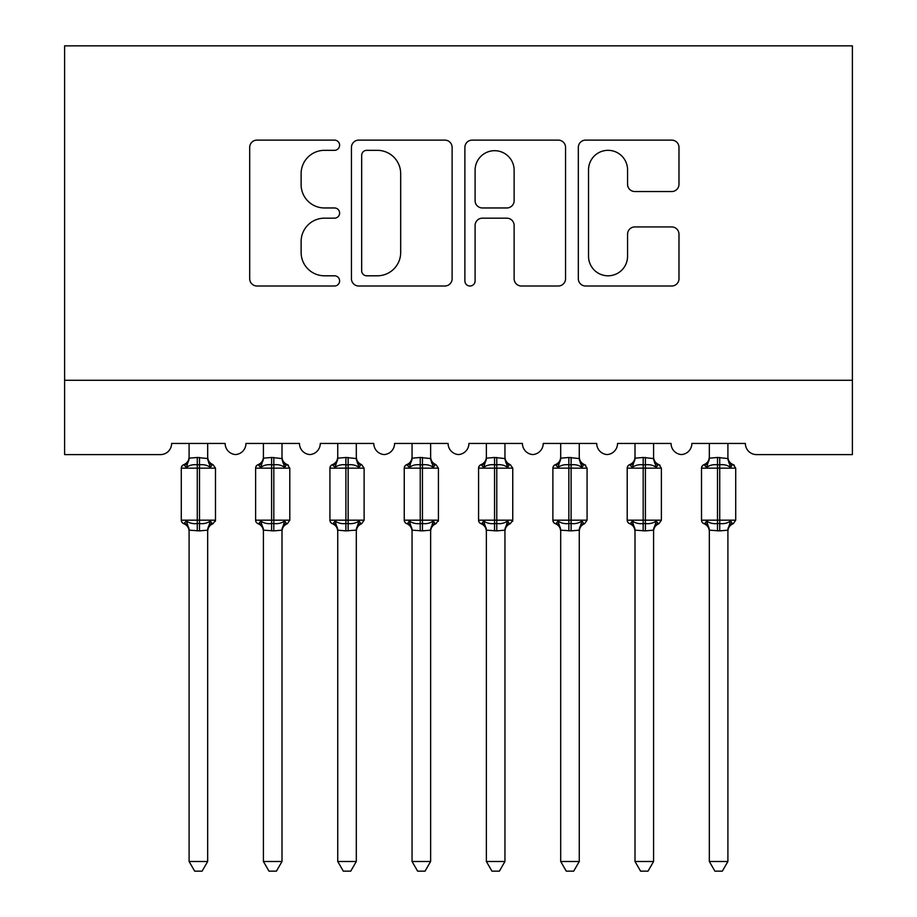 <?xml version="1.0" encoding="UTF-8"?>
<svg xmlns="http://www.w3.org/2000/svg" width="917" height="917" viewBox="0 0 917 917"><rect width="100%" height="100%" fill="white"/><g stroke="black" fill="none" stroke-linecap="round" stroke-linejoin="round"><path stroke-width="1.38" d="M339.599 145.218A5.101 5.101 0 0 0 334.487 140.118L256.978 140.118A7.29 7.29 0 0 0 249.688 147.408L249.688 278.722A7.29 7.29 0 0 0 256.978 286.012L334.487 286.012A5.101 5.101 0 0 0 339.599 280.911A5.101 5.101 0 0 0 334.487 275.799L324.458 275.799A23.338 23.338 0 0 1 301.12 252.462L301.12 241.515A23.338 23.338 0 0 1 324.458 218.177L334.487 218.177A5.101 5.101 0 0 0 339.599 213.065A5.101 5.101 0 0 0 334.487 207.964L324.458 207.964A23.338 23.338 0 0 1 301.12 184.615L301.12 173.668A23.338 23.338 0 0 1 324.458 150.331L334.487 150.331A5.101 5.101 0 0 0 339.599 145.218M671.691 191.55A7.29 7.29 0 0 0 678.981 184.248L678.981 147.408A7.29 7.29 0 0 0 671.691 140.118L585.608 140.118A7.29 7.29 0 0 0 578.318 147.408L578.318 278.722A7.29 7.29 0 0 0 585.608 286.012L671.691 286.012A7.29 7.29 0 0 0 678.981 278.722L678.981 234.225A7.29 7.29 0 0 0 671.691 226.923L634.851 226.923A7.29 7.29 0 0 0 627.56 234.225L627.56 256.29A19.509 19.509 0 0 1 608.04 275.799A19.509 19.509 0 0 1 588.531 256.29L588.531 169.84A19.509 19.509 0 0 1 608.04 150.331A19.509 19.509 0 0 1 627.56 169.84L627.56 184.248A7.29 7.29 0 0 0 634.851 191.55L671.691 191.55M852.386 380.28L852.386 45.85L64.614 45.85L64.614 454.603L160.486 454.603A11.153 11.153 0 0 0 171.628 443.45L225.146 443.45A11.153 11.153 0 0 0 235.543 454.568A11.153 11.153 0 0 0 245.951 443.45L299.458 443.45A11.153 11.153 0 0 0 309.866 454.568A11.153 11.153 0 0 0 320.274 443.45L373.781 443.45A11.153 11.153 0 0 0 384.177 454.568A11.153 11.153 0 0 0 394.585 443.45L448.092 443.45A11.153 11.153 0 0 0 458.5 454.568A11.153 11.153 0 0 0 468.908 443.45L522.415 443.45A11.153 11.153 0 0 0 532.823 454.568A11.153 11.153 0 0 0 543.219 443.45L596.726 443.45A11.153 11.153 0 0 0 607.134 454.568A11.153 11.153 0 0 0 617.542 443.45L671.049 443.45A11.153 11.153 0 0 0 681.457 454.568A11.153 11.153 0 0 0 691.854 443.45L745.372 443.45A11.153 11.153 0 0 0 756.514 454.603L852.386 454.603L852.386 380.28L64.614 380.28M452.115 147.408A7.29 7.29 0 0 0 444.825 140.118L358.742 140.118A7.29 7.29 0 0 0 351.452 147.408L351.452 278.722A7.29 7.29 0 0 0 358.742 286.012L444.825 286.012A7.29 7.29 0 0 0 452.115 278.722L452.115 147.408M472.175 140.118L558.258 140.118A7.29 7.29 0 0 1 565.548 147.408L565.548 278.722A7.29 7.29 0 0 1 558.258 286.012L521.418 286.012A7.29 7.29 0 0 1 514.128 278.722L514.128 225.467A7.29 7.29 0 0 0 506.826 218.177L482.388 218.177A7.29 7.29 0 0 0 475.098 225.467L475.098 280.911A5.101 5.101 0 0 1 469.985 286.012A5.101 5.101 0 0 1 464.885 280.911L464.885 147.408A7.29 7.29 0 0 1 472.175 140.118M366.766 150.331A5.101 5.101 0 0 0 361.665 155.431L361.665 270.698A5.101 5.101 0 0 0 366.766 275.799L377.345 275.799A23.338 23.338 0 0 0 400.683 252.462L400.683 173.668A23.338 23.338 0 0 0 377.345 150.331L366.766 150.331M514.128 170.207A19.509 19.509 0 0 0 494.607 150.697A19.509 19.509 0 0 0 475.098 170.207L475.098 200.663A7.29 7.29 0 0 0 482.388 207.964L506.826 207.964A7.29 7.29 0 0 0 514.128 200.663L514.128 170.207M207.678 458.179A8.173 7.794 180 0 0 211.965 465.045L210.371 467.429C207.345 465.16 203.723 464.289 199.505 464.816L197.27 464.816C193.051 464.289 189.429 465.16 186.403 467.429L183.732 464.667A3.714 3.714 0 0 0 181.291 468.163L181.291 520.18A3.714 3.714 0 0 0 183.732 523.676L186.403 520.913C189.429 523.183 193.051 524.054 197.27 523.527L199.505 523.527C203.723 524.054 207.345 523.183 210.371 520.913L211.965 523.298A8.173 7.794 -0 0 0 207.678 530.164L199.505 530.874L189.097 530.164A8.173 7.794 -0 0 0 184.81 523.298L184.81 523.298M184.81 465.045A8.173 7.794 180 0 0 189.097 458.179L197.27 457.468L197.27 520.18L215.484 520.18L215.484 468.163L181.291 468.163L181.291 520.18L197.27 520.18L197.27 530.874M207.678 530.164L207.678 861.487L189.097 861.487L189.097 530.118M207.678 443.45L207.689 458.569L210.371 467.429M189.097 443.45L189.097 458.236M197.27 457.468L207.689 458.569L208.847 463.257M186.403 467.429L189.097 458.569M186.403 520.913L189.097 529.774M210.371 520.913L207.689 529.774M207.678 861.487L202.095 871.15L194.679 871.15L189.097 861.487M213.042 523.676C209.661 525.12 207.872 527.676 207.678 531.356C207.872 527.676 209.661 525.12 213.042 523.676L215.484 520.18A3.714 3.714 0 0 1 215.277 521.395M282 458.179A8.173 7.794 180 0 0 286.287 465.045L284.694 467.429C281.668 465.16 278.034 464.289 273.816 464.816L271.592 464.816C267.374 464.289 263.752 465.16 260.715 467.429L258.055 464.667A3.714 3.714 0 0 0 255.614 468.163L255.614 520.18L289.795 520.18L289.795 468.163L287.365 464.667C283.983 463.223 282.195 460.666 282 456.998C282.195 460.666 283.983 463.223 287.365 464.667A3.714 3.714 0 0 1 288.431 465.286M282 530.164L273.816 530.874L263.42 530.164A8.173 7.794 -0 0 0 259.121 523.298L260.715 520.913C263.752 523.183 267.374 524.054 271.592 523.527L273.816 523.527C278.034 524.054 281.668 523.183 284.694 520.913L286.287 523.298A8.173 7.794 -0 0 0 282 530.164L282 861.487L276.418 871.15L268.99 871.15L263.42 861.487L263.42 530.118M333.444 523.298L335.037 520.913C338.064 523.183 341.686 524.054 345.904 523.527L348.139 523.527C352.357 524.054 355.979 523.183 359.005 520.913L360.61 523.298A8.173 7.794 -0 0 0 356.312 530.164L356.312 861.487L337.731 861.487L337.731 530.118A8.173 7.794 -0 0 0 333.444 523.298L332.367 523.676A3.714 3.714 0 0 1 329.925 520.18L329.925 468.163A3.714 3.714 0 0 1 332.367 464.667C335.748 463.223 337.536 460.666 337.731 456.998M430.635 458.179A8.173 7.794 180 0 0 434.922 465.045L433.328 467.429C430.302 465.16 426.68 464.289 422.45 464.816L420.227 464.816C416.009 464.289 412.386 465.16 409.36 467.429L406.69 464.667A3.714 3.714 0 0 0 404.248 468.163L404.248 520.18L438.429 520.18A3.714 3.714 0 0 1 438.234 521.395M430.635 530.164L422.45 530.874L412.054 530.164A8.173 7.794 -0 0 0 407.756 523.298L409.36 520.913C412.386 523.183 416.009 524.054 420.227 523.527L422.45 523.527C426.68 524.054 430.302 523.183 433.328 520.913L434.922 523.298A8.173 7.794 -0 0 0 430.635 530.164L430.635 861.487L425.052 871.15L417.625 871.15L412.054 861.487L412.054 530.118M504.946 458.179A8.173 7.794 180 0 0 509.244 465.045L507.64 467.429C504.614 465.16 500.991 464.289 496.773 464.816L494.55 464.816C490.32 464.289 486.698 465.16 483.672 467.429L481.001 464.667A3.714 3.714 0 0 0 478.571 468.163L478.571 520.18L512.752 520.18A3.714 3.714 0 0 1 512.546 521.395M504.946 530.164L496.773 530.874L486.365 530.164A8.173 7.794 -0 0 0 482.078 523.298L483.672 520.913C486.698 523.183 490.32 524.054 494.55 523.527L496.773 523.527C500.991 524.054 504.614 523.183 507.64 520.913L509.244 523.298A8.173 7.794 -0 0 0 504.946 530.164L504.946 861.487L499.375 871.15L491.948 871.15L486.365 861.487L486.365 530.118M259.121 465.045A8.173 7.794 180 0 0 263.42 458.179L271.592 457.468L271.592 468.163L255.614 468.163L255.614 520.18A3.714 3.714 0 0 0 258.055 523.676L259.121 523.298M263.42 861.487L282 861.487M282 443.45L282 458.569L284.694 467.429M263.42 443.45L263.42 458.236M271.592 457.468L282 458.569L283.17 463.257M260.715 467.429L263.408 458.569M260.715 520.913L263.408 529.774M284.694 520.913L282 529.774M356.312 458.179A8.173 7.794 180 0 0 360.61 465.045L359.005 467.429C355.979 465.16 352.357 464.289 348.139 464.816L345.904 464.816C341.686 464.289 338.064 465.16 335.037 467.429L332.367 464.667M333.444 465.045A8.173 7.794 180 0 0 337.731 458.179L345.904 457.468L345.904 520.18L364.118 520.18L364.118 468.163L329.925 468.163L329.925 520.18L345.904 520.18L345.904 530.874L337.731 530.164M356.312 530.118L345.904 530.874M356.312 443.45L356.323 458.569L359.005 467.429M337.731 443.45L337.731 458.236M345.904 457.468L356.323 458.569L357.492 463.257M335.037 467.429L337.731 458.569M335.037 520.913L337.731 529.774M359.005 520.913L356.323 529.774M356.312 861.487L350.73 871.15L343.313 871.15L337.731 861.487M407.756 465.045A8.173 7.794 180 0 0 412.054 458.179L420.227 457.468L420.227 468.163L404.248 468.163L404.248 520.18A3.714 3.714 0 0 0 406.69 523.676L407.756 523.298M435.999 523.676C432.618 525.12 430.83 527.676 430.635 531.356C430.83 527.676 432.618 525.12 435.999 523.676L438.429 520.18L438.429 468.163L420.227 468.163L420.227 530.874M412.054 861.487L430.635 861.487M430.635 443.45L430.635 458.569L433.328 467.429M412.054 443.45L412.054 458.236M420.227 457.468L430.635 458.569L431.804 463.257M409.36 467.429L412.042 458.569M409.36 520.913L412.042 529.774M433.328 520.913L430.635 529.774M482.078 465.045A8.173 7.794 180 0 0 486.365 458.179L494.55 457.468L494.55 468.163L478.571 468.163L478.571 520.18A3.714 3.714 0 0 0 481.001 523.676L482.078 523.298M510.31 523.676C506.929 525.12 505.141 527.676 504.946 531.356C505.141 527.676 506.929 525.12 510.31 523.676L512.752 520.18L512.752 468.163L494.55 468.163L494.55 530.874M486.365 861.487L504.946 861.487M504.946 443.45L504.958 458.569L507.64 467.429M486.365 443.45L486.365 458.236M494.55 457.468L504.958 458.569L506.127 463.257M483.672 467.429L486.365 458.569M483.672 520.913L486.365 529.774M507.64 520.913L504.958 529.774M579.269 458.179A8.173 7.794 180 0 0 583.556 465.045L581.963 467.429C578.936 465.16 575.314 464.289 571.096 464.816L568.861 464.816C564.643 464.289 561.021 465.16 557.995 467.429L555.324 464.667A3.714 3.714 0 0 0 552.882 468.163L552.882 520.18L587.075 520.18L587.075 468.163L584.633 464.667C581.252 463.223 579.464 460.666 579.269 456.998C579.464 460.666 581.252 463.223 584.633 464.667A3.714 3.714 0 0 1 585.699 465.286M579.269 530.164L571.096 530.874L560.688 530.164A8.173 7.794 -0 0 0 556.39 523.298L557.995 520.913C561.021 523.183 564.643 524.054 568.861 523.527L571.096 523.527C575.314 524.054 578.936 523.183 581.963 520.913L583.556 523.298A8.173 7.794 -0 0 0 579.269 530.164L579.269 861.487L573.687 871.15L566.27 871.15L560.688 861.487L560.688 530.118M556.39 465.045A8.173 7.794 180 0 0 560.688 458.179L568.861 457.468L568.861 468.163L552.882 468.163L552.882 520.18A3.714 3.714 0 0 0 555.324 523.676L556.39 523.298M560.688 861.487L579.269 861.487M579.269 443.45L579.269 458.569L581.963 467.429M560.688 443.45L560.688 458.236M568.861 457.468L579.269 458.569L580.438 463.257M557.995 467.429L560.677 458.569M557.995 520.913L560.677 529.774M581.963 520.913L579.269 529.774M653.58 458.179A8.173 7.794 180 0 0 657.879 465.045L656.285 467.429C653.248 465.16 649.626 464.289 645.408 464.816L643.184 464.816C638.966 464.289 635.332 465.16 632.306 467.429L629.635 464.667A3.714 3.714 0 0 0 627.205 468.163L627.205 520.18L661.386 520.18L661.386 468.163L658.945 464.667C655.575 463.223 653.787 460.666 653.58 456.998C653.787 460.666 655.575 463.223 658.945 464.667A3.714 3.714 0 0 1 660.022 465.286M653.58 530.164L645.408 530.874L635 530.164A8.173 7.794 -0 0 0 630.713 523.298L632.306 520.913C635.332 523.183 638.966 524.054 643.184 523.527L645.408 523.527C649.626 524.054 653.248 523.183 656.285 520.913L657.879 523.298A8.173 7.794 -0 0 0 653.58 530.164L653.58 861.487L648.01 871.15L640.582 871.15L635 861.487L635 530.118M630.713 465.045A8.173 7.794 180 0 0 635 458.179L643.184 457.468L643.184 468.163L627.205 468.163L627.205 520.18A3.714 3.714 0 0 0 629.635 523.676L630.713 523.298M635 861.487L653.58 861.487M653.58 443.45L653.592 458.569L656.285 467.429M635 443.45L635 458.236M643.184 457.468L653.592 458.569L654.761 463.257M632.306 467.429L635 458.569M632.306 520.913L635 529.774M656.285 520.913L653.592 529.774M727.903 458.179A8.173 7.794 180 0 0 732.19 465.045L730.597 467.429C727.571 465.16 723.949 464.289 719.73 464.816L717.495 464.816C713.277 464.289 709.655 465.16 706.629 467.429L703.958 464.667A3.714 3.714 0 0 0 701.516 468.163L701.516 520.18L735.709 520.18L735.709 468.163L733.268 464.667C729.886 463.223 728.098 460.666 727.903 456.998C728.098 460.666 729.886 463.223 733.268 464.667A3.714 3.714 0 0 1 734.334 465.286M727.903 530.164L719.73 530.874L709.322 530.164A8.173 7.794 -0 0 0 705.035 523.298L706.629 520.913C709.655 523.183 713.277 524.054 717.495 523.527L719.73 523.527C723.949 524.054 727.571 523.183 730.597 520.913L732.19 523.298A8.173 7.794 -0 0 0 727.903 530.164L727.903 861.487L722.321 871.15L714.905 871.15L709.322 861.487L709.322 530.118M705.035 465.045A8.173 7.794 180 0 0 709.322 458.179L717.495 457.468L717.495 468.163L701.516 468.163L701.516 520.18A3.714 3.714 0 0 0 703.958 523.676L705.035 523.298M709.322 861.487L727.903 861.487M727.903 443.45L727.903 458.569L730.597 467.429M709.322 443.45L709.322 458.236M717.495 457.468L727.903 458.569L729.072 463.257M706.629 467.429L709.311 458.569M706.629 520.913L709.311 529.774M730.597 520.913L727.903 529.774M199.505 530.874L199.505 457.468M289.795 468.163L271.592 468.163L271.592 530.874M273.816 530.874L273.816 457.468M348.139 530.874L348.139 457.468M422.45 530.874L422.45 457.468M496.773 530.874L496.773 457.468M587.075 468.163L568.861 468.163L568.861 530.874M571.096 530.874L571.096 457.468M661.386 468.163L643.184 468.163L643.184 530.874M645.408 530.874L645.408 457.468M735.709 468.163L717.495 468.163L717.495 530.874M719.73 530.874L719.73 457.468M213.042 464.667C209.661 463.223 207.872 460.666 207.678 456.998C207.872 460.666 209.661 463.223 213.042 464.667L215.484 468.163M183.732 464.667C187.114 463.223 188.902 460.666 189.097 456.998M183.732 523.676C187.114 525.12 188.902 527.676 189.097 531.356M182.666 523.068L181.497 521.395M182.666 465.286L181.497 466.948M256.978 523.068L255.82 521.395M256.978 465.286L255.82 466.948M287.365 523.676C283.983 525.12 282.195 527.676 282 531.356C282.195 527.676 283.983 525.12 287.365 523.676L289.795 520.18M331.301 523.068L330.131 521.395M331.301 465.286L330.131 466.948M361.676 464.667C358.295 463.223 356.507 460.666 356.312 456.998C356.507 460.666 358.295 463.223 361.676 464.667L364.118 468.163M361.676 523.676C358.295 525.12 356.507 527.676 356.312 531.356C356.507 527.676 358.295 525.12 361.676 523.676L364.118 520.18M405.612 523.068L404.454 521.395M405.612 465.286L404.454 466.948M435.999 464.667C432.618 463.223 430.83 460.666 430.635 456.998C430.83 460.666 432.618 463.223 435.999 464.667L438.429 468.163M479.935 523.068L478.766 521.395M479.935 465.286L478.766 466.948M510.31 464.667C506.929 463.223 505.141 460.666 504.946 456.998C505.141 460.666 506.929 463.223 510.31 464.667L512.752 468.163M258.055 464.667C261.425 463.223 263.213 460.666 263.42 456.998M258.055 523.676C261.425 525.12 263.213 527.676 263.42 531.356M332.367 523.676C335.748 525.12 337.536 527.676 337.731 531.356M406.69 464.667C410.071 463.223 411.859 460.666 412.054 456.998M406.69 523.676C410.071 525.12 411.859 527.676 412.054 531.356M481.001 464.667C484.382 463.223 486.17 460.666 486.365 456.998M481.001 523.676C484.382 525.12 486.17 527.676 486.365 531.356M554.258 523.068L553.089 521.395M554.258 465.286L553.089 466.948M584.633 523.676C581.252 525.12 579.464 527.676 579.269 531.356C579.464 527.676 581.252 525.12 584.633 523.676L587.075 520.18M555.324 464.667C558.705 463.223 560.493 460.666 560.688 456.998M555.324 523.676C558.705 525.12 560.493 527.676 560.688 531.356M628.569 523.068L627.4 521.395M628.569 465.286L627.4 466.948M658.945 523.676C655.575 525.12 653.787 527.676 653.58 531.356C653.787 527.676 655.575 525.12 658.945 523.676L661.386 520.18M629.635 464.667C633.017 463.223 634.805 460.666 635 456.998M629.635 523.676C633.017 525.12 634.805 527.676 635 531.356M702.892 523.068L701.723 521.395M702.892 465.286L701.723 466.948M733.268 523.676C729.886 525.12 728.098 527.676 727.903 531.356C728.098 527.676 729.886 525.12 733.268 523.676L735.709 520.18M703.958 464.667C707.339 463.223 709.128 460.666 709.322 456.998M703.958 523.676C707.339 525.12 709.128 527.676 709.322 531.356"/></g></svg>
